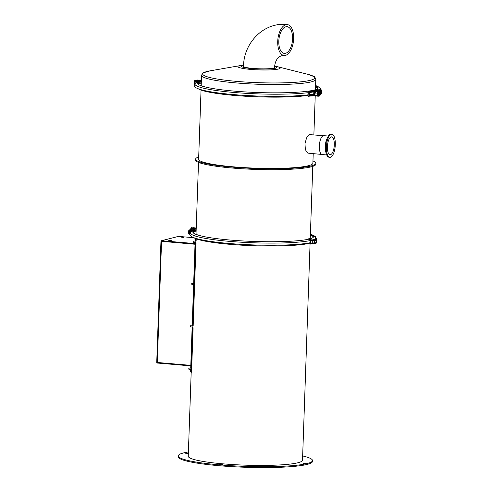 <?xml version="1.0" encoding="UTF-8"?>
<svg xmlns="http://www.w3.org/2000/svg" width="492" height="492" viewBox="0 0 492 492"><rect width="100%" height="100%" fill="white"/><g stroke="black" fill="none" stroke-linecap="round" stroke-linejoin="round"><path stroke-width="0.74" d="M196.351 81.401L194.66 81.149M317.512 93.357A0.67 0.633 72.2 0 0 317.949 92.514A0.67 0.633 72.2 0 0 317.106 92.078A0.67 0.633 72.2 0 1 317.887 92.576A0.67 0.633 72.2 0 1 317.438 93.382M317.358 93.406A0.67 0.633 -107.8 0 0 317.106 92.09A0.67 0.633 -107.8 0 1 317.285 93.431M315.163 92.724L315.895 92.779A0.67 0.633 -107.8 0 1 315.858 93.867L315.464 93.886M315.6 93.972A0.67 0.633 -107.8 0 0 315.458 92.65A0.67 0.633 -107.8 0 0 315.188 92.693M315.993 93.394A0.67 0.633 -107.8 0 0 315.378 92.674A0.67 0.633 -107.8 0 0 314.72 93.295A0.67 0.633 -107.8 0 0 315.329 94.009A0.67 0.633 -107.8 0 0 315.993 93.394M317.082 92.724A0.67 0.633 72.2 0 1 317.063 93.314M317.088 92.57A0.67 0.633 72.2 0 1 317.063 93.406M317.094 92.459A0.67 0.633 72.2 0 1 317.057 93.462M317.094 92.367A0.67 0.633 72.2 0 1 317.057 93.486M317.205 93.455A0.67 0.633 -107.8 0 0 317.106 92.139M317.131 93.48A0.67 0.633 -107.8 0 0 317.106 92.182M317.1 92.293A0.67 0.633 -107.8 0 1 317.057 93.498A0.67 0.633 -107.8 0 0 317.1 92.232M317.18 92.053A0.67 0.633 72.2 0 1 318.053 92.625A0.67 0.633 72.2 0 1 317.592 93.332M317.26 92.029A0.67 0.633 72.2 0 1 318.133 92.601A0.67 0.633 72.2 0 1 317.666 93.308M317.334 92.004A0.67 0.633 72.2 0 1 318.213 92.68A0.67 0.633 72.2 0 1 317.746 93.283M317.469 91.967A0.67 0.633 72.2 0 1 318.404 92.619A0.67 0.633 72.2 0 1 317.875 93.234M314.259 93.96L314.634 94.403L314.726 91.856L314.308 92.478L313.773 92.428L313.718 93.91L314.259 93.96L314.308 92.478M317.125 91.494L317.008 94.993L316.092 95.104L314.616 94.913L314.732 91.647M308.183 96.291L310.163 96.088L310.181 95.497L309.443 95.749L309.566 92.195L319.142 91.358L319.628 91.248L319.646 90.663L319.16 90.768L319.142 91.358M317.469 89.772L319.185 89.808L317.469 89.772M319.185 89.808A1.494 1.494 0 0 1 319.363 89.962L317.291 89.888A1.494 1.494 0 0 1 317.481 89.747M319.197 91.352A1.494 1.494 0 0 1 319.13 91.395L317.949 91.438M317.297 94.581L319.019 94.618L317.297 94.581M319.019 94.618A1.494 1.494 0 0 1 319.197 94.778L317.125 94.704A1.494 1.494 0 0 1 317.309 94.562M318.994 96.192A1.494 1.494 0 0 1 318.964 96.211L317.248 96.137A1.494 1.494 0 0 0 317.254 96.149M316.215 91.549L317.026 91.5M315.55 90.633L319.8 90.59L319.818 89.993L315.667 89.901L316.946 89.618A0.597 0.535 -102.5 0 0 316.651 89.679M314.935 90.694L315.649 90.491M314.271 91.678L313.773 92.428M316.903 95.048L319.013 94.913L318.994 95.503L319.628 95.473L317.764 95.583M319.08 94.667L319.499 94.802L319.013 94.913M314.622 94.858L309.456 95.35M308.115 96.02L308.263 91.875L309.394 91.961L310.329 91.352L319.16 90.768M316.356 90.559L309.284 91.235L308.263 91.875M309.253 96.106L309.394 91.961M310.329 91.352L310.304 91.942M316.264 90.78L315.507 90.792L316.264 90.78M310.163 96.088L318.994 95.503M310.181 95.497L316.092 95.104M315.108 90.442A0.597 0.535 77.5 0 1 315.667 89.901M319.216 89.827L319.818 89.993M316.946 89.618L317.801 89.692M319.628 95.473L319.609 96.063L315.452 95.971A0.597 0.535 77.5 0 1 315.083 95.762M314.536 94.864L313.718 93.91M196.88 80.805L194.814 80.731A1.494 1.494 0 0 1 196.88 80.805M197.034 82.115L196.825 81.174L194.352 80.731L196.695 81.457L196.788 82.219M198.227 81.623L197.975 80.836L196.732 80.67M194.604 83.825L194.254 83.695L194.445 84.089M194.352 80.731L194.967 80.608M200.908 80.916L199.045 81.881A0.744 0.695 -106.3 0 0 198.996 83.222L199.629 83.597M197.452 83.622A61.002 7.405 2 0 1 199.586 81.549A61.002 7.405 2 0 1 200.841 81.1L200.89 80.62A61.193 7.429 2 0 0 199.414 81.131L197.163 82.059C191.812 84.944 195.017 87.453 196.948 88.197L199.131 89.28A61.193 7.429 2 0 0 247.347 96.352A61.193 7.429 2 0 0 308.133 95.436M309.462 95.245A61.193 7.429 2 0 0 313.299 94.55L314.437 94.12M314.56 90.749L313.447 90.257A61.193 7.429 2 0 1 246.326 91.992A61.193 7.429 2 0 1 197.341 83.419A61.193 7.429 2 0 1 199.414 81.131M200.841 81.1L200.89 80.62M319.357 92.57L319.296 93.185M317.549 93.345L319.32 93.154M319.333 93.172A0.67 0.633 -107.8 0 0 319.351 92.582L318.33 92.908A0.67 0.633 -107.8 0 0 318.349 92.318L318.293 92.213M319.394 93.013L320.39 94.279A0.449 0.4 142 0 1 319.683 94.833L318.576 93.412A0.67 0.633 -107.8 0 0 318.576 92.828M318.945 91.789L319.345 91.235L319.376 91.986A0.67 0.633 -107.8 0 0 319.394 91.395L317.481 91.561A0.67 0.633 -107.8 0 0 317.408 91.979M317.838 91.444L317.481 91.561M319.376 91.986L318.595 92.238A0.67 0.633 -107.8 0 0 318.619 91.647M319.302 92.594A0.67 0.633 -107.8 0 0 319.32 92.004M312.34 242.863L314.548 243.048L316.264 242.581L316.35 240.213L314.628 240.68L312.334 240.539M313.096 240.57L314.216 240.594M315.144 240.274L315.612 240.237M310.882 240.041L309.099 239.13A61.193 7.429 -178 0 1 241.996 240.895A61.193 7.429 -178 0 1 192.895 232.31A61.193 7.429 -178 0 1 194.967 230.028A61.193 7.429 -178 0 1 196.167 229.598M311.657 239.998L310.778 239.475L310.76 239.967L310.046 238.884L310.778 239.475M196.142 230.219L195.121 230.643A0.744 0.67 -102.7 0 0 194.734 231.523M194.371 231.701A1.193 1.076 77.3 0 1 194.371 230.883M310.661 242.845L309.892 243.177A61.193 7.429 2 0 0 310.458 242.999M313.361 237.162A61.002 7.405 2 0 0 311.375 234.942A61.002 7.405 2 0 0 310.39 234.506M310.065 239.204L310.046 238.884A61.193 7.429 2 0 0 313.484 236.966A61.193 7.429 2 0 0 311.571 234.543A61.193 7.429 2 0 0 310.409 234.032M309.892 243.177L309.942 242.697M314.019 239.733L314.019 239.702A1.494 1.494 0 0 1 316.092 239.776L314.21 239.801M312.648 239.899L313.244 239.727M315.04 243.196L316.43 243.06L315.126 242.9M315.144 240.231L316.547 239.807L314.394 239.893M313.908 239.407L314.468 239.419M315.938 239.635L316.547 239.807M316.122 242.642L316.442 242.765M194.285 231.75L194.315 230.933M194.334 230.287L194.389 228.798L195.656 228.516L196.185 229.131M195.656 228.516A0.597 0.535 -102.7 0 0 195.133 227.876L193.866 228.159L190.988 227.778L190.964 228.368L193.848 228.749L193.787 230.508A0.67 0.633 72 0 0 193.233 230.44M190.988 227.778L191.603 227.655M193.866 228.159A0.597 0.535 77.3 0 1 194.389 228.798M193.35 227.71L195.133 227.876M193.338 227.691A1.494 1.494 0 0 1 193.516 227.851L191.443 227.778A1.494 1.494 0 0 1 191.628 227.636M196.222 228.03L195.508 228.079M192.925 228.663L191.111 228.454L191.093 229.044L193.836 229.192M195.65 228.429L196.21 228.374M193.344 229.241A1.494 1.494 0 0 1 193.282 229.284L191.572 229.223A1.494 1.494 0 0 1 191.511 229.174M193.522 230.619A0.67 0.633 -108 0 0 193.079 230.502A0.67 0.633 -108 0 1 193.663 230.563M193.596 230.588A0.67 0.633 -108 0 0 193.048 230.496M193.565 229.217L193.528 230.342A0.67 0.633 72 0 1 193.793 230.299A0.67 0.633 -108 0 0 193.614 230.317M193.461 230.367A0.67 0.633 72 0 1 193.793 230.336M193.387 230.391A0.67 0.633 72 0 1 193.793 230.379M193.313 230.416A0.67 0.633 72 0 1 193.793 230.428M193.159 230.465A0.67 0.633 72 0 1 193.737 230.533M313.213 153.713L312.881 163.215A57.164 6.937 -178 0 1 308.484 165.706A57.164 6.937 -178 0 1 244.419 167.631A57.164 6.937 -178 0 1 198.627 159.223L201.037 90.073M321.737 154.439L307.814 153.123L306.227 151.413L305.323 149.039L304.985 143.664L306.528 138.024L307.869 135.884L309.566 134.611L323.33 135.7M331.165 136.893A8.954 3.389 -85.1 0 1 331.614 136.856A8.954 3.389 -85.1 0 1 334.271 145.478A8.954 3.389 -85.1 0 1 330.544 154.66A8.954 3.389 -85.1 0 1 330.095 154.703A8.954 3.389 -85.1 0 1 327.438 146.081A8.954 3.389 -85.1 0 1 331.165 136.893M330.458 157.255A11.568 4.373 -85.1 0 1 329.874 157.305A11.568 4.373 -85.1 0 1 326.442 146.167A11.568 4.373 -85.1 0 1 331.257 134.304A11.568 4.373 -85.1 0 1 331.836 134.255A11.568 4.373 -85.1 0 1 335.267 145.392A11.568 4.373 -85.1 0 1 330.458 157.255M329.874 157.305L329.05 157.231A11.568 4.373 -85.1 0 1 326.251 153.59A11.568 4.373 -85.1 0 1 327.641 137.299A11.568 4.373 -85.1 0 1 330.433 134.236A11.568 4.373 -85.1 0 1 331.011 134.181L331.836 134.255M326.251 153.59L325.821 152.071A9.477 3.585 -85.1 0 1 326.959 138.726L327.641 137.299M326.731 154.937L322.18 154.549A9.477 3.585 -85.1 0 1 319.363 145.423A9.477 3.585 -85.1 0 1 323.312 135.706A9.477 3.585 -85.1 0 1 323.785 135.663L328.336 136.05M312.961 160.939A60.147 7.3 -178 0 1 315.864 163.319A60.147 7.3 -178 0 1 311.233 165.939A60.147 7.3 -178 0 1 244.948 168.03A60.147 7.3 -178 0 1 195.675 159.396A60.147 7.3 -178 0 1 195.638 159.119A60.147 7.3 -178 0 1 198.7 156.954M200.096 83.376L199.604 83.068A0.744 0.67 77.5 0 1 199.654 81.727L200.687 81.198M315.544 86.912A60.147 7.3 -178 0 1 317.814 88.173M198.436 84.513A60.147 7.3 -178 0 1 201.29 82.92M201.449 85.866A57.164 6.937 -178 0 1 201.21 85.196L201.554 75.331C202.519 73.345 203.184 72.484 203.547 72.736L210.182 70.823A56.026 6.802 -178 0 0 229.998 80.743A56.026 6.802 -178 0 0 306.793 81.032A56.026 6.802 -178 0 0 307.518 74.224L277.463 66.709A21.168 2.571 -178 0 1 277.187 69.28A21.168 2.571 -178 0 1 248.177 69.169A21.168 2.571 -178 0 1 240.693 65.424A21.168 2.571 -178 0 1 240.871 65.393M201.554 75.331A57.164 6.937 -178 0 0 229.364 82.275A57.164 6.937 -178 0 0 307.715 82.576A57.164 6.937 -178 0 0 315.809 79.323L315.464 89.181A57.164 6.937 -178 0 1 315.261 89.735M285.219 53.357A13.432 6.796 -83.9 0 1 284.253 53.388A13.432 6.796 -83.9 0 1 278.933 39.311A13.432 6.796 -83.9 0 1 287.113 26.679A13.432 6.796 -83.9 0 1 292.525 39.815A13.432 6.796 -83.9 0 1 285.219 53.357M285.145 55.43A15.523 7.847 96.1 0 0 293.589 39.778A15.523 7.847 96.1 0 0 287.34 24.6A15.523 7.847 96.1 0 0 277.882 39.2A15.523 7.847 96.1 0 0 284.032 55.467A15.523 7.847 96.1 0 0 285.145 55.43M284.032 55.467L282.267 55.516C279.708 56.371 278.085 57.441 277.408 58.726C277.014 59.101 274.807 62.238 274.561 67.447A15.523 1.882 -178 0 1 272.359 68.333A15.523 1.882 -178 0 1 254.887 68.579A15.523 1.882 -178 0 1 243.534 66.365C243.602 42.49 264.444 21.543 287.34 24.6M315.581 85.94A61.002 7.405 -178 0 1 315.809 86.051A61.002 7.405 -178 0 1 317.795 88.265M314.585 90.725L314.357 90.239M201.357 81.032L200.681 81.297M200.699 80.811L201.837 80.374M315.6 85.454A61.193 7.429 -178 0 1 316.005 85.645A61.193 7.429 -178 0 1 317.918 88.074A61.193 7.429 -178 0 1 314.4 90.018L315.132 90.608M198.903 81.961A1.193 1.076 -102.5 0 0 199.42 83.455L199.641 83.591M315.864 163.319L315.833 164.205A60.147 7.3 -178 0 1 256.603 169.445A60.147 7.3 -178 0 1 195.644 160.281A60.147 7.3 -178 0 1 195.607 160.005L195.638 159.119M310.378 234.973A60.147 7.3 -178 0 1 313.244 237.07A60.147 7.3 -178 0 1 313.281 237.261A63.302 7.688 2 0 0 313.275 237.249M193.172 232.734A60.147 7.3 -178 0 1 196.117 230.982M198.516 162.378L196.037 233.251A57.164 6.937 2 0 0 197.661 234.979M305.956 239.715A57.164 6.937 2 0 0 310.298 237.242L312.771 166.37M192.144 326.996L190.785 365.882L157.274 363.034L161.579 240.736A0.597 0.547 -104.4 0 0 161.007 241.283L195.035 244.253L195.103 242.304M190.81 365.365L190.785 365.882L190.81 365.365L156.733 362.419L161.001 241.338M181.456 237.79L183.94 237.679L181.456 237.79M171.241 240.416L168.762 240.533L171.241 240.416M195.035 244.253L193.67 283.46M193.627 284.653L192.188 325.802M192.255 325.802L192.329 325.353A58.062 7.048 2 0 0 192.581 325.722L193.178 325.735L194.58 285.465L193.989 285.452A58.062 7.048 -178 0 1 193.731 285.083L193.7 284.653M192.827 327.014L192.87 327.481A57.459 6.974 2 0 0 193.104 327.807L192.507 327.795A58.062 7.048 -178 0 1 192.255 327.432L192.218 326.996M190.773 368.151L190.847 367.702A58.062 7.048 2 0 0 191.105 368.071L191.695 368.084L193.104 327.807M191.351 369.357L191.388 369.824A57.459 6.974 2 0 0 191.622 370.156L191.031 370.144A58.062 7.048 -178 0 1 190.773 369.775L190.742 369.344M195.207 241.117L195.281 240.668A58.062 7.048 2 0 0 195.539 241.037L196.136 241.049L196.203 238.977L195.613 238.964L195.539 241.037M195.785 242.322L195.828 242.79A57.459 6.974 2 0 0 196.062 243.122L195.465 243.109A58.062 7.048 -178 0 1 195.213 242.74L195.176 242.31M193.731 283.46L193.805 283.011A58.062 7.048 2 0 0 194.063 283.38L194.654 283.392L196.062 243.122M194.309 284.671L194.346 285.139A57.459 6.974 2 0 0 194.58 285.465M193.989 285.452L192.581 325.722M195.465 243.109L194.063 283.38M191.031 370.144L190.958 372.216L191.554 372.229L191.622 370.156M195.613 238.964A58.062 7.048 -178 0 1 195.299 238.454M190.668 369.338L190.595 371.38A58.062 7.048 2 0 0 190.958 372.216M192.507 327.795L191.105 368.071M310.089 243.116L302.512 460.217A57.164 6.937 -178 0 1 298.109 462.708A57.164 6.937 -178 0 1 234.051 464.639A57.164 6.937 -178 0 1 188.252 456.225L191.185 372.216M195.841 241.658L195.865 242.328L193.331 242.261L193.208 241.215M194.365 284.001L194.383 284.671L191.849 284.604L191.732 283.558M192.889 326.344L192.901 327.014L190.373 326.946L190.25 325.901M191.406 368.692L191.425 369.357L188.897 369.295L188.774 368.244M303.318 463.347L305.384 463.255L303.318 463.347M219.604 464.38L222.476 464.546L219.604 464.38M188.356 453.31L185.379 453.193L188.356 453.28M302.66 455.936A67.164 8.155 -178 0 1 312.506 460.567A67.164 8.155 -178 0 1 307.334 463.495A67.164 8.155 -178 0 1 232.07 465.764A67.164 8.155 -178 0 1 178.258 455.881A67.164 8.155 -178 0 1 183.43 452.954A67.164 8.155 -178 0 1 188.399 451.951M312.506 460.567L312.475 461.453A67.164 8.155 -178 0 1 307.303 464.38A67.164 8.155 -178 0 1 232.04 466.65A67.164 8.155 -178 0 1 178.227 456.767L178.258 455.881M320.79 89.925L320.661 93.775L321.559 93.738L321.694 89.993L320.274 89.895M321.559 93.738A0.597 0.504 -77 0 0 321.879 93.185L321.971 90.522A0.597 0.504 -77 0 0 321.694 89.993L320.317 89.821M320.661 93.775L320.028 93.738L320.157 90.104M196.579 80.565L197.944 80.836M195.779 80.35L196.382 80.251M198.159 80.928L198.596 81.469M200.349 80.786L200.041 80.356L198.104 80.276M197.95 80.608L198.627 80.67L198.873 81.358M198.848 82.004L198.811 83.074M196.222 80.405L196.222 80.374A1.494 1.494 0 0 1 198.294 80.448L196.388 80.467M191.413 231.283L192.095 231.332L192.31 230.766L191.702 231.24L191.308 230.73M192.04 230.428L193.19 230.508L192.157 230.668M191.486 231.308L191.874 231.338M193.005 232.513A61.002 7.405 -178 0 1 195.139 230.44A61.002 7.405 -178 0 1 196.148 230.072M310.458 242.833L308.951 243.423A61.193 7.429 -178 0 1 248.036 245.508A61.193 7.429 -178 0 1 194.684 238.171L192.501 237.095C187.366 233.835 190.736 231.56 192.716 230.951A63.493 7.706 -178 0 0 231.117 241.504A63.493 7.706 -178 0 0 310.544 240.52M194.168 231.818A0.744 0.695 73.5 0 1 194.512 230.803L196.314 230.016M312.98 243.073L314.148 243.097M314.726 243.005L310.932 243.153L312.254 242.851M312.254 242.82L310.932 243.153M312.814 239.918L310.784 240.188L313.576 240.588L311.424 240.502M310.784 240.188L310.452 243.128L310.766 243.442L315.046 243.128M310.778 242.999L310.858 240.625M312.26 240.533L312.18 242.679M313.576 240.588L315.151 240.164L313.588 240.293M314.542 239.998L315.151 240.164M314.695 240.133L312.623 240.059A1.494 1.494 0 0 1 314.695 240.133M190.675 230.115L191.523 230.41L190.705 232.107M190.287 232.544L189.9 232.519L190.01 232.962M190.668 230.213L190.902 230.502L189.9 232.519M188.977 233.399L189.069 230.736A0.597 0.504 -77 0 1 189.383 230.182L189.254 233.928A0.597 0.504 -77 0 1 188.977 233.399L188.657 233.331A0.597 0.504 103 0 0 188.94 233.854L188.94 233.854M189.777 230.059L189.069 230.115A0.597 0.504 103 0 0 188.756 230.662L188.657 233.331M190.668 230.188L191.474 230.238M189.777 230.133L189.383 230.182M198.454 80.952L198.436 81.537M196.806 81.58L196.782 82.219M316.319 90.835L315.593 90.78L316.319 90.835M309.499 91.635L308.361 91.549M317.691 90.085L317.666 90.676M317.475 96.155L317.494 95.602M197.052 81.506L198.245 81.155M197.975 80.836L196.825 81.174M197.163 82.059A63.493 7.706 2 0 0 229.813 92.102A63.493 7.706 2 0 0 308.232 92.687M309.56 92.514A63.493 7.706 2 0 0 314.203 91.783M196.948 88.197A63.493 7.706 2 0 0 245.422 95.448A63.493 7.706 2 0 0 308.158 94.827M309.48 94.661A63.493 7.706 2 0 0 313.791 93.99M199.045 81.881A63.302 7.688 2 0 0 198.614 82.016M198.996 83.222A63.302 7.688 2 0 0 197.52 83.72M320.009 93.794L320.858 93.787C320.809 94.895 320.415 95.239 319.683 94.833M319.806 89.04A0.449 0.351 29.6 0 1 320.649 89.101A0.449 0.351 29.6 0 1 320.618 89.292L320.335 89.396M314.628 240.68L314.548 243.048M316.258 240.262L316.172 242.63M314.167 239.376A63.493 7.706 2 0 0 313.761 235.619L316.51 238.792L316.276 239.69M312.315 235.477A63.302 7.688 2 0 0 310.384 234.801M196.136 230.428A63.302 7.688 2 0 0 195.121 230.643M312.924 239.702L314.062 239.364M191.843 227.974L191.825 228.565M193.436 228.712L193.417 229.235M199.604 83.068A63.302 7.688 -178 0 1 201.296 82.724M199.654 81.727A63.302 7.688 -178 0 1 201.345 81.383M315.575 86.155A63.302 7.688 -178 0 1 316.75 86.586M274.622 66.451A17.583 2.134 -178 0 1 274.13 68.517A17.583 2.134 -178 0 1 250.028 68.425A17.583 2.134 -178 0 1 243.577 65.356M316.005 85.645L318.189 86.727A63.493 7.706 -178 0 1 320.261 88.517M156.776 362.45A0.597 0.547 -104.4 0 0 157.237 363.022M193.707 237.691L178.485 236.394A0.597 0.597 0 0 0 178.288 236.412A0.597 0.547 75.6 0 1 178.455 236.394L178.516 236.4M195.06 243.583L161.579 240.736L178.455 236.394L193.719 237.697M192.255 327.432L192.87 327.481M190.773 369.775L191.388 369.824M195.213 242.74L195.828 242.79M193.731 285.083L194.346 285.139M198.885 80.995L200.355 80.67M200.041 80.356L198.627 80.67M190.367 230.016L189.777 230.053L189.635 234.21L190.189 235.336M190.736 229.672A0.449 0.4 -37.7 0 0 190.951 229.02C190.22 228.608 189.826 228.952 189.777 230.053M194.162 230.908A63.302 7.688 -178 0 1 194.512 230.803M310.464 242.667A63.493 7.706 -178 0 1 247.193 244.672A63.493 7.706 -178 0 1 192.501 237.095M310.876 240.182L312.279 239.868M191.486 230.539L191.45 231.572M188.756 230.662L189.069 230.736M189.297 230.053L189.623 230.127M198.547 80.983L198.528 81.5M194.525 81.217L194.438 83.585M316.399 90.885L315.507 90.854M319.499 94.802L319.48 95.393M315.513 89.907L316.793 89.624M320.993 89.864L320.999 89.636C320.987 88.665 320.599 88.4 319.837 88.849L319.277 89.833M319.634 91.02L320.618 89.292M312.334 240.545L312.248 242.913M311.571 234.543L313.761 235.619M315.021 243.448A1.494 1.494 0 0 0 315.815 243.189M313.982 239.37L312.832 239.709M315.231 95.897L313.871 134.894M277.463 66.709L274.653 66.112M243.602 65.018L210.182 70.823M315.809 79.323C314.991 77.275 314.388 76.365 314.001 76.592L307.518 74.224M320.538 88.535L318.189 86.727M178.288 236.412L161.407 240.748A0.597 0.597 0 0 0 160.958 241.308L156.733 362.419A0.597 0.597 0 0 0 157.274 363.034L190.785 365.888M190.705 368.145L190.785 365.876M195.146 241.111L195.238 238.429M191.462 368.17L188.928 368.102M192.938 325.821L190.404 325.753M194.414 283.478L191.886 283.41M195.896 241.135L193.362 241.068M321.596 89.956L321.276 89.882M190.638 231.031L190.773 229.579L190.238 229.567M192.194 230.668L190.951 229.02M194.967 230.028L192.716 230.951M312.697 243.515A1.494 1.494 0 0 0 314.419 243.546M191.48 231.554L191.523 230.41M189.039 233.891L189.352 233.964"/></g></svg>
